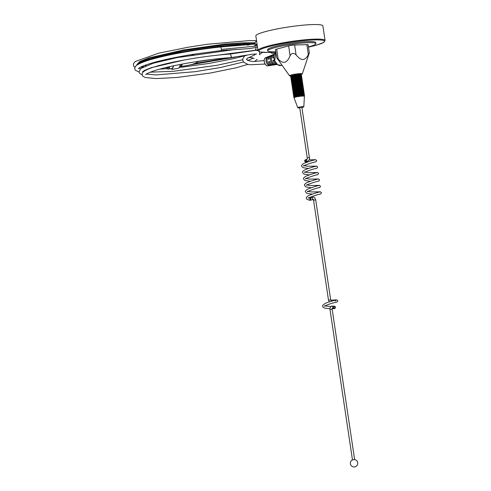 <?xml version="1.0" encoding="UTF-8"?>
<svg xmlns="http://www.w3.org/2000/svg" width="491" height="491" viewBox="0 0 491 491"><rect width="100%" height="100%" fill="white"/><g stroke="black" fill="none" stroke-linecap="round" stroke-linejoin="round"><path stroke-width="0.74" d="M354.637 459.625L332.162 309.22L329.995 309.539L352.47 459.926L354.533 459.582A3.701 3.701 0 0 1 357.405 464.774A3.701 3.701 0 0 1 351.605 466.039A3.701 3.701 0 0 1 352.556 459.858M334.218 308.354A1.099 0.835 -93.6 0 0 334.193 306.163C336.243 306.243 335.206 309.146 334.236 308.575L334.236 308.575A1.099 0.663 76.3 0 1 333.665 308.348M334.242 308.354L333.125 308.336C334.236 307.618 334.242 306.887 333.137 306.145L334.205 306.163M324.539 305.733L324.606 306.298C323.802 306.016 332.014 303.039 333.027 303.015L337.145 301.922C338.538 300.437 337.698 299.768 334.617 299.921L334.132 300.498M306.568 161.656A1.08 0.595 86.5 0 1 306.255 161.975A1.08 0.595 86.5 0 1 306.175 161.987L306.439 161.969A1.08 0.577 -94.2 0 0 306.685 161.852A1.08 0.595 86.5 0 1 306.519 161.956A1.08 0.595 86.5 0 1 306.439 161.969A1.08 0.595 86.5 0 1 306.304 161.95M306.175 161.987L306.175 161.987C305.684 162.411 305.138 161.999 304.537 160.747L306.237 159.489A1.08 0.902 -109.1 0 0 306.936 161.533L307.894 161.201A1.08 0.902 -109.1 0 1 307.09 159.201L306.237 159.489M294.49 74.663A5.395 0.644 171.5 0 0 294.195 74.718L294.164 74.571A5.223 0.62 -8.5 0 1 294.575 74.491L297.791 95.831A5.395 0.644 171.5 0 1 298.092 95.776L294.925 74.583A5.395 0.644 171.5 0 0 294.625 74.638L294.575 74.491A5.223 0.62 -8.5 0 1 294.999 74.417L294.925 74.583M297.791 95.831L294.625 74.638M295.367 74.509L298.534 95.702A5.395 0.644 171.5 0 0 298.227 95.751L294.999 74.417A5.223 0.62 -8.5 0 1 295.429 74.35L295.367 74.509A5.395 0.644 171.5 0 0 295.06 74.558M295.809 74.442L298.982 95.635A5.395 0.644 171.5 0 0 298.669 95.684L295.429 74.35A5.223 0.62 -8.5 0 1 295.858 74.282L295.809 74.442A5.395 0.644 171.5 0 0 295.502 74.491M296.257 74.374L299.424 95.567A5.395 0.644 171.5 0 0 299.117 95.616L295.858 74.282A5.223 0.62 -8.5 0 1 296.288 74.221L296.257 74.374A5.395 0.644 171.5 0 0 295.95 74.423M296.705 74.313L299.872 95.506A5.395 0.644 171.5 0 0 299.565 95.549L296.288 74.221A5.223 0.62 -8.5 0 1 296.724 74.166L296.705 74.313A5.395 0.644 171.5 0 0 296.398 74.356M297.141 74.258L300.308 95.45A5.395 0.644 171.5 0 0 300.007 95.493L296.724 74.166A5.223 0.62 -8.5 0 1 297.147 74.11L297.141 74.258A5.395 0.644 171.5 0 0 296.84 74.301M297.577 74.209L300.744 95.401A5.395 0.644 171.5 0 0 300.443 95.438L297.147 74.11A5.223 0.62 -8.5 0 1 297.564 74.061L297.577 74.209A5.395 0.644 171.5 0 0 297.276 74.245M297.994 74.166L301.161 95.358A5.395 0.644 171.5 0 0 300.873 95.389L297.564 74.061A5.223 0.62 -8.5 0 1 297.963 74.024L297.994 74.166A5.395 0.644 171.5 0 0 297.706 74.196M298.399 74.129L301.566 95.322A5.395 0.644 171.5 0 0 301.29 95.346L297.963 74.024A5.223 0.62 -8.5 0 1 298.356 73.988L298.399 74.129A5.395 0.644 171.5 0 0 298.123 74.153M298.792 74.098L301.959 95.291A5.395 0.644 171.5 0 0 301.689 95.315L298.356 73.988A5.223 0.62 -8.5 0 1 298.731 73.957L298.792 74.098A5.395 0.644 171.5 0 0 298.522 74.123M299.16 74.08L302.327 95.272A5.395 0.644 171.5 0 0 302.069 95.285L298.731 73.957A5.223 0.62 -8.5 0 1 299.087 73.938L299.16 74.08A5.395 0.644 171.5 0 0 298.902 74.092M299.504 74.061L302.671 95.254A5.395 0.644 171.5 0 0 302.431 95.266L299.087 73.938A5.223 0.62 -8.5 0 1 299.418 73.92L299.504 74.061A5.395 0.644 171.5 0 0 299.264 74.073M299.823 74.049L302.996 95.242A5.395 0.644 171.5 0 0 302.775 95.248L299.418 73.92A5.223 0.62 -8.5 0 1 299.725 73.914L299.823 74.049A5.395 0.644 171.5 0 0 299.608 74.055M300.118 74.049L303.285 95.242A5.395 0.644 171.5 0 0 303.088 95.242L299.725 73.914A5.223 0.62 -8.5 0 1 300.007 73.914L300.118 74.049A5.395 0.644 171.5 0 0 299.921 74.049M300.388 74.055L303.555 95.248A5.395 0.644 171.5 0 0 303.37 95.242L300.007 73.914A5.223 0.62 -8.5 0 1 300.259 73.92L300.388 74.055A5.395 0.644 171.5 0 0 300.204 74.049M300.621 74.067L303.788 95.26A5.395 0.644 171.5 0 0 303.628 95.248L300.259 73.92A5.223 0.62 -8.5 0 1 300.48 73.932L300.621 74.067A5.395 0.644 171.5 0 0 300.461 74.055M300.823 74.086L303.99 95.279A5.395 0.644 171.5 0 0 303.849 95.26L300.48 73.932A5.223 0.62 -8.5 0 1 300.67 73.951L300.823 74.086A5.395 0.644 171.5 0 0 300.682 74.067M300.989 74.11L304.156 95.303A5.395 0.644 171.5 0 0 304.046 95.285L300.67 73.951A5.223 0.62 -8.5 0 1 300.823 73.975L300.989 74.11A5.395 0.644 171.5 0 0 300.879 74.092M301.118 74.141L304.285 95.334A5.395 0.644 171.5 0 0 304.199 95.309L300.823 73.975A5.223 0.62 -8.5 0 1 300.946 74.006L301.118 74.141A5.395 0.644 171.5 0 0 301.032 74.116M301.216 74.184L304.383 95.377A5.395 0.644 171.5 0 0 304.322 95.346L300.946 74.006A5.223 0.62 -8.5 0 1 301.038 74.049L301.216 74.184A5.395 0.644 171.5 0 0 301.155 74.153M301.904 107.541A2.811 0.338 171.5 0 0 303.536 107.05A2.811 0.338 171.5 0 0 301.769 106.934A2.811 0.338 171.5 0 0 298.424 107.566A2.811 0.338 171.5 0 0 298.068 107.867L297.798 107.744A3.069 0.368 -8.5 0 1 297.736 107.695A3.069 0.368 -8.5 0 1 298.184 107.419A3.069 0.368 -8.5 0 1 301.603 106.756A3.069 0.368 -8.5 0 1 303.8 106.786L304.463 95.469L301.296 74.276L304.463 95.463A5.395 0.644 171.5 0 0 304.463 95.463A5.395 0.644 171.5 0 0 304.451 95.432L301.284 74.239L304.445 95.42A5.395 0.644 171.5 0 0 304.408 95.389L301.038 74.049A5.223 0.62 -8.5 0 1 301.057 74.061A5.223 0.62 -8.5 0 1 301.069 74.073L301.284 74.239A5.395 0.644 171.5 0 0 301.247 74.202A5.395 0.644 171.5 0 0 301.241 74.196A5.395 0.644 171.5 0 0 301.271 74.104A5.395 0.644 171.5 0 0 297.902 74.006A5.395 0.644 171.5 0 0 292.12 75.006A5.395 0.644 171.5 0 0 290.598 75.7A5.395 0.644 171.5 0 0 290.66 75.774A5.395 0.644 171.5 0 0 290.654 75.786A5.395 0.644 171.5 0 0 290.635 75.817A5.395 0.644 171.5 0 0 290.623 75.866A5.395 0.644 171.5 0 0 290.623 75.872L293.796 97.071L290.623 75.872M304.463 95.487L304.414 96.31M290.782 75.614A5.223 0.62 -8.5 0 1 290.795 75.596A5.223 0.62 -8.5 0 1 290.813 75.571A5.223 0.62 -8.5 0 1 290.887 75.51L293.9 96.899A5.395 0.644 171.5 0 0 293.845 96.948L290.678 75.755L293.827 96.966A5.395 0.644 171.5 0 0 293.802 97.009L290.635 75.817L293.796 97.022A5.395 0.644 171.5 0 0 293.79 97.058A5.395 0.644 171.5 0 0 293.79 97.065L294.084 97.85M290.838 75.639L294.011 96.831A5.395 0.644 171.5 0 0 293.931 96.88L290.887 75.51A5.223 0.62 -8.5 0 1 290.997 75.442L290.838 75.639A5.395 0.644 171.5 0 0 290.764 75.688M290.985 75.565L294.152 96.758A5.395 0.644 171.5 0 0 294.048 96.807L290.997 75.442A5.223 0.62 -8.5 0 1 291.145 75.368L290.985 75.565A5.395 0.644 171.5 0 0 290.881 75.614M297.656 95.855A5.395 0.644 171.5 0 0 297.362 95.911L294.195 74.718M293.655 74.822A5.395 0.644 171.5 0 0 293.379 74.877L293.379 74.73A5.223 0.62 -8.5 0 1 293.765 74.65L296.945 95.991A5.395 0.644 171.5 0 1 297.233 95.935L294.066 74.742A5.395 0.644 171.5 0 0 293.778 74.798L293.765 74.65A5.223 0.62 -8.5 0 1 294.164 74.571L294.066 74.742M296.945 95.991L293.778 74.798M296.822 96.015A5.395 0.644 171.5 0 0 296.546 96.07L293.379 74.877M292.888 74.988A5.395 0.644 171.5 0 0 292.636 75.049L292.667 74.896A5.223 0.62 -8.5 0 1 293.01 74.81L296.165 96.156A5.395 0.644 171.5 0 1 296.429 96.101L293.262 74.908A5.395 0.644 171.5 0 0 292.998 74.963L293.01 74.81A5.223 0.62 -8.5 0 1 293.379 74.73L293.262 74.908M296.165 96.156L292.998 74.963M296.055 96.181A5.395 0.644 171.5 0 0 295.803 96.242L292.636 75.049M292.2 75.16A5.395 0.644 171.5 0 0 291.985 75.221L292.041 75.062A5.223 0.62 -8.5 0 1 292.341 74.976L295.465 96.328A5.395 0.644 171.5 0 1 295.699 96.267L292.532 75.074A5.395 0.644 171.5 0 0 292.298 75.135L292.341 74.976A5.223 0.62 -8.5 0 1 292.667 74.896L292.532 75.074M295.465 96.328L292.298 75.135M295.367 96.353A5.395 0.644 171.5 0 0 295.152 96.414L291.985 75.221M291.623 75.332A5.395 0.644 171.5 0 0 291.445 75.387L291.531 75.221A5.223 0.62 -8.5 0 1 291.771 75.141L294.87 96.494A5.395 0.644 171.5 0 1 295.066 96.439L291.9 75.246A5.395 0.644 171.5 0 0 291.703 75.301L291.771 75.141A5.223 0.62 -8.5 0 1 292.041 75.062L291.9 75.246M294.87 96.494L291.703 75.301M294.79 96.524A5.395 0.644 171.5 0 0 294.612 96.58L291.445 75.387M291.163 75.491L294.33 96.684A5.395 0.644 171.5 0 0 294.201 96.733L291.145 75.368A5.223 0.62 -8.5 0 1 291.323 75.295L291.163 75.491A5.395 0.644 171.5 0 0 291.034 75.54M294.545 96.604A5.395 0.644 171.5 0 0 294.391 96.659L291.323 75.295A5.223 0.62 -8.5 0 1 291.531 75.221L294.612 96.58M299.737 107.474L302.02 107.228L299.737 107.474M298.068 107.867A2.811 0.338 171.5 0 0 299.768 107.86M298.092 95.776L298.313 96.586L298.227 95.751M297.233 95.935L297.478 96.739L297.362 95.911M296.429 96.101L296.693 96.899L296.546 96.07M295.699 96.267L295.981 97.065L295.803 96.242M295.066 96.439L295.355 97.23L295.152 96.414M294.33 96.684L294.631 97.464L294.391 96.659M294.152 96.758L294.453 97.537L294.201 96.733M294.011 96.831L294.312 97.611L294.048 96.807M293.9 96.899L294.201 97.678L293.931 96.88M293.827 96.966L294.127 97.74L293.845 96.948M293.796 97.022L294.084 97.801L293.802 97.009M304.445 95.42L304.402 96.261L304.451 95.432M304.383 95.377L304.346 96.218L304.408 95.389M304.285 95.334L304.26 96.175L304.322 95.346M304.156 95.303L304.138 96.144L304.199 95.309M303.99 95.279L303.984 96.119L304.046 95.285M303.788 95.26L303.794 96.101L303.849 95.26M303.555 95.248L303.567 96.089L303.628 95.248M303.285 95.242L303.315 96.083L303.37 95.242M302.996 95.242L303.039 96.083L303.088 95.242M302.671 95.254L302.726 96.089L302.775 95.248M302.327 95.272L302.395 96.107L302.431 95.266M301.959 95.291L302.045 96.126L302.069 95.285M301.566 95.322L301.67 96.156L301.689 95.315M301.161 95.358L301.278 96.193L301.29 95.346M300.744 95.401L300.873 96.23L300.873 95.389M300.308 95.45L300.455 96.279L300.443 95.438M299.872 95.506L300.032 96.328L300.007 95.493M299.424 95.567L299.602 96.389L299.565 95.549M298.982 95.635L299.172 96.451L299.117 95.616M298.534 95.702L298.737 96.518L298.669 95.684M297.478 96.739L294.164 74.571M297.89 96.659L294.575 74.491M300.873 96.23L297.564 74.061M300.455 96.279L297.147 74.11M300.032 96.328L296.724 74.166M299.602 96.389L296.288 74.221M299.172 96.451L295.858 74.282M298.737 96.518L295.429 74.35M298.313 96.586L294.999 74.417M306.936 161.533L306.102 161.815A1.08 0.902 -109.1 0 1 305.396 159.778M319.972 191.932L319.972 191.932C317.787 192.3 314.068 193.479 308.808 195.473C306.838 196.658 306.046 197.597 306.433 198.29C305.942 198.775 307.004 199.432 309.618 200.267L310.146 198.702L309.68 198.094A1.099 0.583 85.8 0 1 309.704 198.082A1.099 0.583 85.8 0 1 310.349 198.978A1.099 0.583 85.8 0 1 309.864 200.267A1.099 0.583 85.8 0 1 309.76 200.254L309.434 199.984M333.579 308.342A1.099 0.663 76.3 0 0 333.72 308.477A1.099 0.663 76.3 0 0 334.168 308.594A1.099 0.663 76.3 0 0 334.205 308.587M168.609 67.353L167.959 67.046M166.854 67.304A3.971 1.786 -100.2 0 0 167.977 67.813A3.971 1.786 -100.2 0 0 168.751 67.157L168.468 66.923M168.634 67.316L168.082 67.015M168.401 67.592L167.535 67.144M167.37 67.181A3.971 1.786 -100.2 0 0 168.235 67.721M265.379 31.614A33.897 4.038 171.5 0 0 255.842 35.941L258.014 50.512A33.897 4.038 -8.5 0 1 267.558 46.179A33.897 4.038 -8.5 0 1 303.917 39.881A33.897 4.038 -8.5 0 1 325.067 40.489L322.888 25.925A33.897 4.038 171.5 0 0 301.738 25.317A33.897 4.038 171.5 0 0 265.379 31.614M308.452 46.921A24.372 2.903 171.5 0 0 315.909 43.644L315.75 42.57A24.372 2.903 171.5 0 0 300.541 42.134A24.372 2.903 171.5 0 0 274.395 46.663A24.372 2.903 171.5 0 0 267.534 49.775L267.699 50.849A24.372 2.903 171.5 0 0 275.782 51.801M315.909 43.644A24.372 2.903 171.5 0 0 300.701 43.208A24.372 2.903 171.5 0 0 274.555 47.737A24.372 2.903 171.5 0 0 267.699 50.849M306.863 44.644L294.618 44.994L296.098 54.869C301.118 61.142 305.199 61.025 308.336 54.526L306.863 44.644A4.284 0.509 -8.5 0 1 308.139 44.816L309.336 52.844L308.336 54.526M278.151 59.012L276.666 57.705L275.469 49.683A4.284 0.509 -8.5 0 1 276.672 49.131L278.151 59.012C283.08 64.315 287.063 63.235 290.107 55.759L288.634 45.884L276.672 49.131M288.634 45.884A4.284 0.509 -8.5 0 1 294.618 44.994M301.321 74.448A6.426 0.767 171.5 0 0 302.272 73.932A6.426 0.767 171.5 0 0 300.363 73.625A6.426 0.767 171.5 0 0 293.231 74.528A6.426 0.767 171.5 0 0 289.592 75.829A6.426 0.767 171.5 0 0 289.708 75.909A6.426 0.767 171.5 0 0 290.647 76.044M302.272 73.932L309.336 52.844M296.098 54.869C293.735 52.623 291.74 52.918 290.107 55.759M276.666 57.705L289.592 75.829M301.259 74.067A5.395 0.644 171.5 0 0 301.259 74.037A5.395 0.644 171.5 0 0 297.896 73.938A5.395 0.644 171.5 0 0 292.108 74.939A5.395 0.644 171.5 0 0 290.586 75.632A5.395 0.644 171.5 0 0 290.604 75.663M272.499 55.213L273.548 54.47A5.26 3.67 -105.2 0 0 273.524 54.476A5.26 3.67 -105.2 0 0 271.48 59.577A5.26 3.67 -105.2 0 0 275.046 64.493L273.91 64.652A5.119 3.572 -105.2 0 1 270.467 59.859A5.119 3.572 -105.2 0 1 272.456 54.918L271.259 55.403A4.965 3.462 74.8 0 0 269.258 58.951L268.141 59.282A4.806 3.357 74.8 0 1 270.075 55.888A4.806 3.357 74.8 0 1 270.688 55.728M270.093 65.186L268.964 65.346A4.505 3.142 -105.2 0 1 266.048 61.166A4.505 3.142 -105.2 0 1 267.693 56.864L268.786 56.416A4.646 3.241 -105.2 0 0 267.061 60.872A4.646 3.241 -105.2 0 0 270.093 65.186M274.021 55.808A5.585 3.897 74.8 0 0 273.726 57.625L272.609 57.956A5.432 3.787 74.8 0 1 274.444 54.133M274.205 60.411L272.984 60.448L274.101 60.117A5.585 3.897 74.8 0 0 276.034 63.198M272.984 60.448A5.432 3.787 74.8 0 0 277.243 64.431M273.199 64.959A4.806 3.357 -105.2 0 1 272.591 65.131A4.806 3.357 -105.2 0 1 268.516 61.774L269.633 61.443A4.965 3.462 -105.2 0 0 273.855 64.947L277.274 64.456M269.737 61.737L268.516 61.774M268.964 65.346L268.816 64.389M267.755 57.281L267.693 56.864M273.91 64.652L273.782 63.818M221.103 50.567L221.558 49.425L220.717 46.958L221.558 49.425L221.103 50.567L194.252 54.163C177.503 56.815 163.546 59.73 152.394 62.903C146.514 64.609 142.384 66.132 140.003 67.47L138.333 68.703M221.564 49.413L257.339 45.964M235.177 57.128L190.889 64.744M142.507 67.365L140.714 67.089M136.958 64.775L140.813 61.774L150.596 58.171L185.003 50.426L225.117 44.816L250.674 43.269L255.21 43.49L256.063 44.251C248.919 44 234.692 44.81 220.882 46.252L188.808 50.794C167.916 54.391 152.603 58.03 142.863 61.719C138.916 63.425 136.934 64.505 136.909 64.959L136.958 64.775M255.823 44.215L257.112 44.472M256.584 40.906L255.044 42.404M255.019 42.791L242.167 42.864L224.485 44.129L183.284 49.978L148.957 57.913L139.769 61.541L136.934 64.468M141.905 66.524L143.722 66.733M194.774 63.462L228.008 57.883M256.811 50.377L257.935 49.965M251.472 44.184L247.777 45.147M249.342 44.761L249.029 44.264M247.495 44.325L247.366 45.197M179.859 66.082L180.749 65.923A4.37 1.964 -100.2 0 0 181.958 64.125M179.835 66.132A4.879 2.197 -100.2 0 0 180.792 66.432A4.879 2.197 -100.2 0 0 182.241 64.069M180.056 57.066A4.879 2.197 -100.2 0 0 179.068 56.827A4.879 2.197 -100.2 0 0 178.319 57.386M171.052 68.587L172.04 69.391L178.877 68.163L180.608 64.382M176.226 65.248L180.627 64.456M172.04 69.391L173.753 65.757M178.264 57.392L177.803 57.017M171.537 58.711L171.101 58.361M169.708 66.641A5.278 2.375 79.8 0 1 168.204 69.096L171.758 68.458A5.278 2.375 -100.2 0 0 173.28 65.862M171.377 58.748A5.278 2.375 -100.2 0 0 170.972 58.386M307.894 161.201C309.361 159.998 309.858 158.796 309.385 157.586L307.249 157.906L299.749 107.725M315.725 199.898L330.664 299.872L328.497 300.197L313.559 200.218L315.725 199.898C314.706 197.468 313.743 196.59 312.828 197.259L311.134 197.842A1.099 0.914 70.9 0 0 311.853 199.917L313.289 199.42M312.828 197.259A1.099 0.914 70.9 0 0 313.258 199.377M309.753 198.082A1.099 0.583 85.8 0 1 309.809 198.069A1.099 0.583 85.8 0 1 310.453 198.972A1.099 0.583 85.8 0 1 309.962 200.26A1.099 0.583 85.8 0 1 309.913 200.26M330.768 300.167A1.099 0.865 90.3 0 1 331.345 301.228M330.738 300.105L333.217 300.118A1.099 0.865 90.3 0 1 333.905 300.553M333.217 300.118L334.518 299.94A1.099 0.663 76.3 0 0 334.5 299.946A1.099 0.663 76.3 0 0 334.089 300.504M332.241 308.317C333.217 307.489 333.174 306.765 332.106 306.139L333.131 306.145M325.067 40.489L323.563 42.484L316.824 45.043L308.483 47.13A33.21 3.953 171.5 0 0 317.438 39.894A33.21 3.953 171.5 0 0 268.141 46.841A33.21 3.953 171.5 0 0 275.813 52.009L267.736 52.445L260.009 51.972L258.014 50.512M281.214 65.456L277.556 64.659L274.696 60.872L275.825 52.071A7.365 5.137 74.8 0 0 274.07 58.497A7.365 5.137 74.8 0 0 281.214 65.456L282.018 65.235M274.886 61.258A7.297 5.094 -105.2 0 1 274.015 58.061M268.117 65.776C264.692 66.616 262.513 58.607 265.889 57.594A4.253 2.971 74.8 0 0 264.238 61.706A4.253 2.971 74.8 0 0 268.117 65.776L272.591 65.131M247.832 64.407L235.968 67.813L210.271 73.055L176.92 77.48L156.255 78.572L145.268 77.517L143.01 76.32C142.144 76.179 141.414 73.073 143.771 71.483C147.809 68.605 157.292 65.573 172.212 62.375C192.153 58.196 211.523 55.415 230.334 54.028L231.39 56.661L230.69 57.643L252.804 54.188L256.621 54.059M219.495 54.937L254.872 50.315L255.983 49.18L255.743 47.541M166.872 68.574A5.278 2.375 79.8 0 0 168.204 69.096L167.265 68.893L166.013 67.506A5.205 2.345 -100.2 0 0 169.61 66.666M167.812 59.509A5.205 2.345 -100.2 0 0 167.425 59.147M165.271 59.663A5.278 2.375 79.8 0 1 165.289 59.626A5.205 2.345 -100.2 0 0 165.068 60.135M167.977 67.813L168.867 66.831A4.045 1.817 79.8 0 1 166.744 67.328M167.548 59.123A5.278 2.375 79.8 0 1 167.916 59.485M335.556 301.075L336.157 299.976L329.013 301.934L325.367 303.315L322.74 305.267L322.814 307.071L324.999 308.213L329.952 308.661M332.149 308.655L333.96 308.6M330.989 306.494L325.011 305.954M297.736 107.695L293.931 97.445M309.385 157.586L301.885 107.406M307.188 159.164L307.249 157.906M309.158 159.888L315.713 159.685L316.695 160.631L315.928 161.815C313.338 162.275 309.557 163.478 304.58 165.43L303.659 166.093L303.598 165.541L307.378 166.246L316.707 166.118L317.652 167.057L316.891 168.241C314.301 168.701 310.515 169.904 305.537 171.856L304.623 172.519L304.561 171.967L308.342 172.672L317.671 172.544L318.616 173.483L317.849 174.667C315.259 175.127 311.478 176.33 306.501 178.282L305.58 178.945L305.519 178.393L309.299 179.098L318.628 178.97L319.573 179.909L318.812 181.087C316.216 181.553 312.436 182.756 307.458 184.708L306.544 185.371L306.482 184.819L310.257 185.518L319.592 185.395L320.537 186.335L319.77 187.513C317.18 187.973 313.393 189.182 308.422 191.134L307.501 191.797L307.44 191.245L311.22 191.944L320.549 191.815L321.495 192.754L320.684 193.957C317.953 194.442 314.148 195.663 309.269 197.621L308.465 198.223L308.403 197.67L309.68 198.094M308.28 168.431L302.978 167.658L301.627 166.167C301.241 165.473 302.039 164.528 304.009 163.343C309.262 161.355 312.988 160.17 315.173 159.808L315.167 159.808M307.323 162.005L306.433 161.969M309.244 174.857L303.941 174.084L302.591 172.593C302.204 171.893 302.996 170.954 304.972 169.769C310.226 167.781 313.945 166.596 316.136 166.228L316.13 166.234M310.202 181.283L304.899 180.504L303.548 179.019C303.162 178.319 303.96 177.38 305.93 176.195C311.184 174.201 314.909 173.022 317.094 172.654L317.088 172.66M311.165 187.709L305.862 186.93L304.512 185.445C304.125 184.745 304.917 183.806 306.887 182.621C312.147 180.627 315.866 179.448 318.058 179.08L318.051 179.08M312.123 194.129L306.82 193.356L305.47 191.864C305.083 191.171 305.875 190.232 307.851 189.047C313.105 187.053 316.83 185.874 319.015 185.506L319.009 185.506M311.853 199.917L309.864 200.267M311.134 197.842L309.704 198.082M313.559 200.218L313.197 199.309L313.54 199.334M329.332 301.83L328.497 300.197M332.162 309.22L332.1 308.33L333.125 308.336M329.995 309.539C329.51 307.593 331.664 305.482 332.106 306.139M274.917 53.175L272.364 53.378L270.277 52.365M265.889 57.594L270.075 55.888M273.524 54.476L274.463 54.096M255.866 53.93L254.424 55.066L247.384 58.288M242.707 59.742L216.954 65.297L173.593 71.269L150.24 72.189M143.777 71.477L143.084 71.275M142.507 71.815L144.839 70.238L151.308 67.666L183.953 60.062M230.334 54.028L255.903 50.309L258.063 50.702M259.512 51.831L259.622 54.814M142.157 74.792L139.683 73.38L138.99 71.974L140.69 68.544L153.278 63.229L176.993 57.631L235.864 49.376M264.164 60.54L253.915 61.553L249.735 61.037L246.365 59.429C247.341 58.067 248.526 57.422 249.925 57.508L250.318 57.557C252.939 57.932 254.191 58.294 254.062 58.638L254.05 58.625M230.69 57.643C216.114 58.625 199.849 60.786 181.891 64.137C169.751 66.438 160.207 68.752 153.253 71.091C148.38 72.889 145.852 74.08 145.661 74.675L145.661 74.669M146.386 74.067L155.856 74.939L195.148 71.692L220.563 67.494L243.53 61.983M247.667 60.608L253.221 58.134M257.161 59.35L254.491 61.596M265.103 64.057L250.201 64.763L247.992 64.438L243.708 62.204L242.75 60.172L242.812 58.662L244.911 55.6M254.872 50.315L257.922 49.861M246.85 55.244L233.231 58.724L209.418 63.37L179.172 67.537M166.934 68.654L159.82 69.102M147.736 69.299L146.956 69.268M140.561 68.654L138.855 68.206M139.002 72.03L135.43 70.219C134.798 70.213 133.982 67.114 136.786 65.217C140.604 62.584 148.859 59.767 161.551 56.766C179.915 52.408 203.114 48.848 220.717 46.958L254.16 44.147M262.593 52.341L259.819 54.311M211.468 59.479L197.983 61.565M159.219 65.499L158.446 65.536M146.183 65.665L144.225 65.567M137.701 64.609L137.382 64.493M256.541 40.649L248.698 40.649L207.085 44.294L188.299 47.197L158.679 53.194L135.258 61.541L133.57 63.535L133.331 64.818L134.061 66.58L134.97 67.335M221.122 50.567L249.569 48.584L257.523 47.191M249.931 43.288L248.023 43.803M254.406 45.773L257.155 44.749M225.866 54.176L224.995 54.47M226.59 50.027L225.031 50.616M180.792 66.432C184.064 66.217 196.099 64.339 198.315 61.277M179.068 56.827L180.099 56.582M190.348 54.789L193.822 54.783M165.264 59.632L165.05 60.135"/></g></svg>
